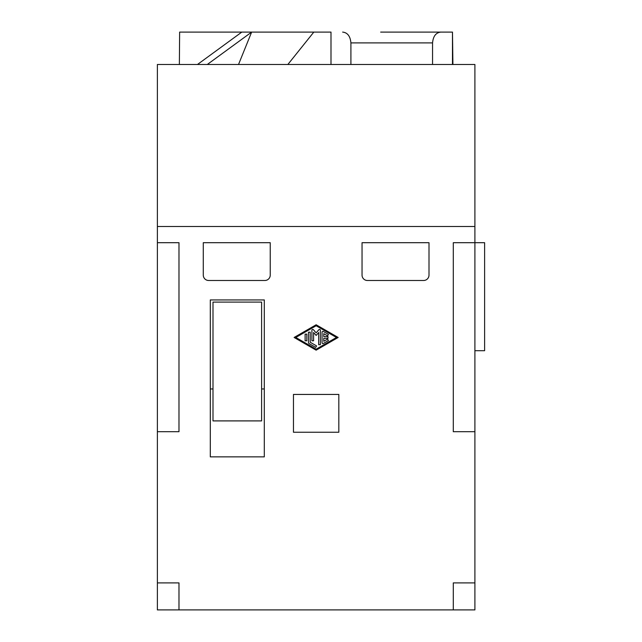 <?xml version="1.0" encoding="UTF-8"?>
<svg xmlns="http://www.w3.org/2000/svg" width="642" height="642" viewBox="0 0 642 642"><rect width="100%" height="100%" fill="white"/><g stroke="black" fill="none" stroke-linecap="round" stroke-linejoin="round"><path stroke-width="0.96" d="M453.3 609.9L453.3 582.904L474.903 582.904L474.903 609.9L178.982 609.9L178.982 582.904L157.378 582.904L157.378 609.9L178.982 609.9M429 275.097L429 242.7L362.04 242.7L362.04 275.097A5.401 5.401 0 0 0 367.441 280.498L423.6 280.498A5.401 5.401 0 0 0 429 275.097M264.841 280.498L208.682 280.498A5.401 5.401 0 0 1 203.281 275.097L203.281 242.7L270.242 242.7L270.242 275.097A5.401 5.401 0 0 1 264.841 280.498M338.824 432.243L338.824 394.437L293.458 394.437L293.458 432.243L338.824 432.243M264.303 388.956L261.599 388.956M213 388.956L210.303 388.956M210.303 456.863L264.303 456.863L264.303 299.942L210.303 299.942L210.303 456.863M213 302.101L213 420.903L261.599 420.903L261.599 302.101L213 302.101M474.903 226.498L474.903 64.497L157.378 64.497L157.378 226.498L474.903 226.498L474.903 582.904M157.378 226.498L157.378 242.7L178.982 242.7L178.982 431.697L157.378 431.697L157.378 582.904M474.903 350.701L484.622 350.701L484.622 242.7L453.3 242.7L453.3 431.697L474.903 431.697M316.137 350.171L294.116 337.467L316.137 324.772L338.165 337.467L316.137 350.171M157.378 242.7L157.378 431.697M336.472 337.467L316.137 325.743L295.81 337.467L316.137 349.192L336.472 337.467M311.908 340.79L313.601 340.79L313.601 332.508L316.137 335.437L318.681 332.508L318.681 344.698L320.374 344.698L320.374 330.245A0.851 0.851 0 0 0 318.889 329.691L316.137 332.853L313.392 329.691A0.851 0.851 0 0 0 311.908 330.245L311.908 340.79M308.513 342.74A0.851 0.851 0 0 0 308.938 343.478L315.72 347.386L316.562 345.918L310.214 342.25L310.214 332.195L308.513 332.195L308.513 342.74M328.423 340.549L323.343 343.478A0.851 0.851 0 0 1 322.067 342.74L322.067 332.195A0.851 0.851 0 0 1 323.343 331.465L328.423 334.394L327.572 335.862L323.761 333.663L323.761 336.625L327.998 336.625L327.998 338.318L323.761 338.318L323.761 341.279L327.572 339.08L328.423 340.549M306.82 334.153L306.82 340.79L305.127 340.79L305.127 334.153L306.82 334.153M197.455 64.497L241.801 32.1L179.632 32.1L179.367 64.497M207.278 64.497L251.632 32.1L313.81 32.1L287.841 64.497M241.801 32.1L251.632 32.1L238.519 64.497M330.991 64.497L330.991 32.1L313.81 32.1M452.474 64.497L452.474 32.1L380.65 32.1M432.556 64.497L432.556 42.902C433.181 36.193 435.942 32.59 440.821 32.1M452.915 64.497L452.474 32.1M432.556 42.902L350.909 42.902L350.909 64.497M350.909 42.902C350.283 36.193 347.523 32.59 342.643 32.1"/></g></svg>
